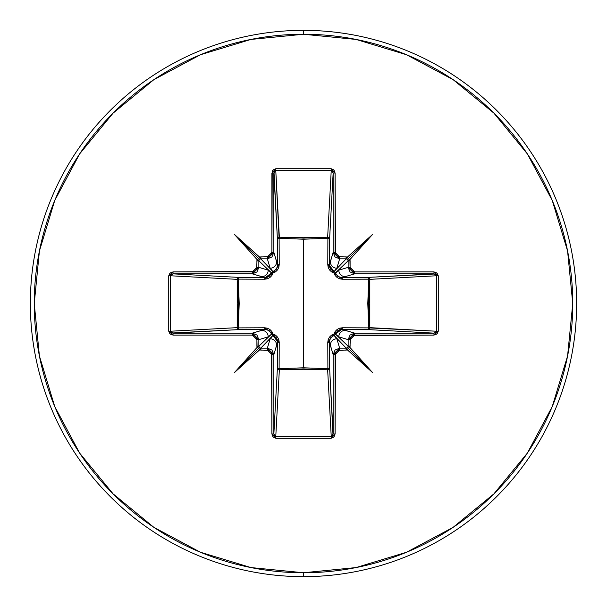 <?xml version="1.0" encoding="UTF-8"?>
<svg xmlns="http://www.w3.org/2000/svg" width="607" height="607" viewBox="0 0 607 607"><rect width="100%" height="100%" fill="white"/><g stroke="black" fill="none" stroke-linecap="round" stroke-linejoin="round"><path stroke-width="0.91" d="M332.598 435.78L331.232 436.516L327.651 369.822L279.349 369.822L279.114 368.699L279.349 369.822L277.976 369.306L277.399 368.07A1.95 1.753 -176.9 0 0 279.349 369.822L275.768 436.516L331.232 436.516L327.651 369.822L303.5 368.881L279.349 369.822L275.768 436.516L274.402 435.78L273.856 433.982L277.399 368.07L277.619 341.779L273.856 354.655L273.856 433.982L277.399 368.07A1.95 0.63 -179.5 0 0 279.114 368.699L303.5 367.796L327.886 368.699L327.78 342.34L333.994 333.994L342.34 327.78L368.699 327.886L368.699 279.114L342.34 279.22L333.994 273.006L327.78 264.66L327.886 238.301L327.78 264.66L328.19 267.361L329.442 269.842L331.452 271.822L333.994 273.006L335.185 275.555L337.166 277.566L339.647 278.81L342.34 279.22L369.815 279.182L368.699 279.114L367.796 303.462L368.699 327.886L369.815 327.818L369.253 329.085L368.07 329.601L368.699 327.886L355.55 327.818L342.34 327.78L339.639 328.19L337.158 329.442L335.178 331.452L333.994 333.994L331.445 335.185L329.434 337.166L328.19 339.647L327.78 342.34L327.886 368.699L303.5 367.796L303.5 239.204L303.5 367.796L279.114 368.699L279.22 342.34L278.81 339.639L277.558 337.158L275.548 335.178L273.006 333.994L271.815 331.445L269.834 329.434L267.353 328.19L264.66 327.78L238.301 327.886L239.204 303.538L238.301 279.114L264.66 279.22L267.361 278.81L269.842 277.558L271.822 275.548L273.006 273.006L275.555 271.815L277.566 269.834L278.81 267.353L279.22 264.66L279.114 238.301L303.5 239.204L327.886 238.301A1.95 0.63 -179.5 0 1 329.601 238.93L327.886 238.301L327.818 237.185L329.085 237.747L329.601 238.93L329.381 265.221L333.144 252.345L333.144 173.018L329.601 238.93A1.95 1.753 3.1 0 0 327.651 237.178L331.232 170.484L275.768 170.484L279.114 238.301L279.349 237.178L303.5 238.119L327.651 237.178L331.232 170.484L332.598 171.22L333.144 173.018L329.601 238.93L329.381 265.221L330.557 269.159L334.055 271.61L346.21 258.848L339.639 258.848L336.832 268.226L346.21 258.848L347.492 259.318L348.152 260.79L350.095 260.79L349.905 259.591L348.623 260.153L347.682 259.508L348.152 260.79L338.774 270.168L348.152 267.361L348.152 260.79L335.39 272.945A1.95 1.935 45 0 0 334.055 271.61L336.832 268.226L339.639 258.848L335.049 256.943L333.144 252.345L330.329 261.746A6.502 6.48 16.7 0 0 336.832 268.226A6.502 6.48 -163.3 0 1 330.329 261.746L329.381 265.221L334.055 271.61A1.95 1.935 -135 0 1 335.39 272.945L337.833 276.435L341.779 277.619L368.07 277.399L433.982 273.856L354.655 273.856L341.779 277.619L354.655 273.856L350.057 271.951L348.152 267.361L338.774 270.168A6.502 6.48 73.3 0 0 345.254 276.671A6.502 6.48 -106.7 0 1 338.774 270.168L335.504 273.332M303.5 576.65A273.15 273.15 0 0 0 576.65 303.5A273.15 273.15 0 0 0 303.5 30.35L303.5 34.25A269.25 269.25 0 0 1 572.75 303.5A269.25 269.25 0 0 1 303.5 572.75L303.5 576.65A273.15 273.15 0 0 1 30.35 303.5A273.15 273.15 0 0 1 303.5 30.35A273.15 273.15 0 0 1 576.65 303.5A273.15 273.15 0 0 1 303.5 576.65L303.5 572.75A269.25 269.25 0 0 1 34.25 303.5A269.25 269.25 0 0 1 303.5 34.25L303.5 30.35A273.15 273.15 0 0 0 30.35 303.5A273.15 273.15 0 0 0 303.5 576.65M259.591 257.095L260.153 258.377L259.508 259.318L260.79 258.848L260.79 256.905L259.591 257.095L234.522 234.522L257.095 259.591L256.556 269.106L254.09 271.564L173.018 271.906L169.983 273.036L168.731 275.768L168.731 331.232L169.983 333.964L173.018 335.094L252.345 335.094L255.57 336.422L256.905 339.639L257.095 347.409L258.377 346.847L259.318 347.492L258.848 346.21L256.905 346.21L257.095 347.409L234.522 372.478L259.591 349.905L269.106 350.444L271.564 352.91L271.906 433.982L273.036 437.017L275.768 438.269L331.232 438.269L333.964 437.017L335.094 433.982L335.436 352.91L337.894 350.444L347.409 349.905L346.847 348.623L347.492 347.682L346.21 348.152L346.21 350.095L347.409 349.905L372.478 372.478L349.905 347.409L350.444 337.894L352.91 335.436L433.982 335.094L437.017 333.964L438.269 331.232L438.269 275.768L437.017 273.036L433.982 271.906L354.655 271.906L351.43 270.578L350.095 267.361L349.905 259.591L372.478 234.522L347.409 257.095L337.894 256.556L335.436 254.09L335.094 173.018L333.964 169.983L331.232 168.731L275.768 168.731L273.036 169.983L272.202 171.379L271.906 252.345L271.564 254.09L269.106 256.556L259.591 257.095L260.153 258.377L259.508 259.318L260.79 258.848L270.168 268.226L267.361 258.848L260.79 258.848L272.945 271.61A1.95 1.935 -45 0 0 271.61 272.945L258.848 260.79L258.848 267.361L268.226 270.168L258.848 260.79L259.508 259.318L234.522 234.522L259.591 257.095M303.5 572.75L250.972 567.575L200.462 552.256L153.912 527.369L113.114 493.886L79.631 453.088L54.744 406.538L39.425 356.028L34.25 303.5L39.425 250.972L54.744 200.462L79.631 153.912L113.114 113.114L153.912 79.631L200.462 54.744L250.972 39.425L303.5 34.25L356.028 39.425L406.538 54.744L453.088 79.631L493.886 113.114L527.369 153.912L552.256 200.462L567.575 250.972L572.75 303.5L567.575 356.028L552.256 406.538L527.369 453.088L493.886 493.886L453.088 527.369L406.538 552.256L356.028 567.575L303.5 572.75M171.22 332.598L170.484 331.232L237.178 327.651L238.119 303.5L237.178 279.349L170.484 275.768L170.484 331.232L237.178 327.651A1.95 1.753 -93.1 0 0 238.93 329.601L173.018 333.144L252.345 333.144L265.221 329.381L238.93 329.601L172.039 333.008M268.226 336.832L258.848 339.639L258.848 346.21L271.61 334.055A1.95 1.935 -135 0 0 272.945 335.39L260.79 348.152L267.361 348.152L270.168 338.774L260.79 348.152L259.508 347.682L258.848 346.21L268.226 336.832A6.502 6.48 -106.7 0 0 261.746 330.329L252.345 333.144L256.943 335.049L258.848 339.639L268.226 336.832L271.61 334.055L269.167 330.565L265.221 329.381L261.746 330.329A6.502 6.48 73.3 0 1 268.226 336.832M329.381 341.491L329.381 341.779A1.95 0.577 -0.5 0 1 327.78 342.34A1.95 0.577 179.5 0 0 329.381 341.779L330.329 345.254A6.502 6.48 -16.7 0 1 336.832 338.774A6.502 6.48 163.3 0 0 330.329 345.254L333.144 354.655L335.049 350.057L339.639 348.152L336.832 338.774L334.055 335.39A1.95 1.935 135 0 0 335.39 334.055L348.152 346.21L348.152 339.639L338.774 336.832L348.152 346.21L347.682 347.492L346.21 348.152L336.832 338.774L339.639 348.152L346.21 348.152L334.055 335.39L330.565 337.833L329.381 341.779L329.601 368.07A1.95 0.63 -0.5 0 1 327.886 368.699A1.95 0.63 179.5 0 0 329.601 368.07L329.024 369.306L327.651 369.822L327.886 368.699L327.651 369.822A1.95 1.753 176.9 0 0 329.601 368.07L333.144 433.982L333.144 354.655L329.381 341.779L329.601 368.07L333.008 434.961M345.254 330.329L354.655 333.144L433.982 333.144L368.07 329.601L341.779 329.381L345.254 330.329A6.502 6.48 106.7 0 0 338.774 336.832L348.152 339.639L350.057 335.049L354.655 333.144L341.779 329.381L337.841 330.557L335.39 334.055L338.774 336.832A6.502 6.48 -73.3 0 1 345.254 330.329M435.78 274.402L436.516 275.768L369.822 279.349L369.822 327.651L368.699 327.886L436.516 331.232L436.516 275.768L369.822 279.349L368.881 303.5L369.822 327.651L436.516 331.232L435.78 332.598L433.982 333.144L368.07 329.601A1.95 1.753 93.1 0 0 369.822 327.651A1.95 1.753 -86.9 0 1 369.815 327.818L368.699 327.886A1.95 0.63 -89.5 0 1 368.07 329.601L341.779 329.381L335.39 334.055A1.95 1.935 -45 0 1 334.055 335.39L333.668 335.504M274.402 171.22L275.768 170.484L279.349 237.178A1.95 1.753 -3.1 0 0 277.399 238.93L273.856 173.018L273.856 252.345L277.619 265.221L277.399 238.93L273.992 172.039M261.746 276.671L252.345 273.856L173.018 273.856L238.93 277.399L265.221 277.619L261.746 276.671A6.502 6.48 -73.3 0 0 268.226 270.168L258.848 267.361L256.943 271.951L252.345 273.856L265.221 277.619L269.159 276.443L271.61 272.945L268.226 270.168A6.502 6.48 106.7 0 1 261.746 276.671M265.509 329.381L238.93 329.601L237.694 329.024L237.178 327.651L237.178 279.349L237.694 277.976L238.93 277.399A1.95 1.753 -86.9 0 0 237.178 279.349L170.484 275.768L171.22 274.402L173.018 273.856L238.93 277.399L238.301 279.114L238.301 327.886L264.66 327.78L273.006 333.994L279.22 342.34L279.114 368.699A1.95 0.63 0.5 0 1 277.399 368.07L277.619 341.779L276.443 337.841L272.945 335.39L270.168 338.774L267.361 348.152L271.951 350.057L273.856 354.655L276.671 345.254A6.502 6.48 -163.3 0 0 270.168 338.774A6.502 6.48 16.7 0 1 276.671 345.254L277.619 341.779A1.95 0.577 -179.5 0 0 279.22 342.34A1.95 0.577 0.5 0 1 277.619 341.779L272.945 335.39L273.006 333.994L272.945 335.39L271.61 334.055L273.006 333.994L271.496 333.668M341.491 277.619L341.779 277.619A1.95 0.577 -90.5 0 1 342.34 279.22A1.95 0.577 89.5 0 0 341.779 277.619L368.07 277.399A1.95 0.63 -90.5 0 1 368.699 279.114A1.95 0.63 89.5 0 0 368.07 277.399L369.253 277.915L369.815 279.182L368.699 279.114L369.822 279.349A1.95 1.753 86.9 0 0 368.07 277.399L434.961 273.992M276.671 261.746L273.856 252.345L271.951 256.943L267.361 258.848L270.168 268.226A6.502 6.48 -16.7 0 0 276.671 261.746A6.502 6.48 163.3 0 1 270.168 268.226L272.945 271.61L276.435 269.167L277.619 265.221L276.671 261.746M333.994 333.994L334.055 335.39L333.994 333.994L335.39 334.055L333.994 333.994M265.221 329.381A1.95 0.577 89.5 0 1 264.66 327.78A1.95 0.577 -90.5 0 0 265.221 329.381M238.93 329.601A1.95 0.63 89.5 0 1 238.301 327.886L238.93 329.601M342.34 327.78A1.95 0.577 -89.5 0 1 341.779 329.381A1.95 0.577 90.5 0 0 342.34 327.78M237.178 327.651L238.301 327.886L237.178 327.651M237.178 279.349L238.301 279.114L237.178 279.349M264.66 279.22L238.301 279.114A1.95 0.63 90.5 0 1 238.93 277.399L265.221 277.619A1.95 0.577 -89.5 0 0 264.66 279.22A1.95 0.577 90.5 0 1 265.221 277.619L271.61 272.945L273.006 273.006L264.66 279.22M277.619 265.509L277.619 265.221A1.95 0.577 179.5 0 1 279.22 264.66L273.006 273.006L272.945 271.61L273.006 273.006L271.61 272.945L273.332 271.496M333.994 273.006L335.39 272.945L333.994 273.006L334.055 271.61L333.994 273.006M279.114 238.301L279.22 264.66A1.95 0.577 -0.5 0 0 277.619 265.221L277.399 238.93A1.95 0.63 179.5 0 1 279.114 238.301A1.95 0.63 -0.5 0 0 277.399 238.93L277.915 237.747L279.182 237.185L279.114 238.301L279.349 237.178L327.651 237.178L327.886 238.301L303.5 239.204L279.114 238.301M327.78 264.66A1.95 0.577 -179.5 0 1 329.381 265.221A1.95 0.577 0.5 0 0 327.78 264.66M327.886 238.301L327.651 237.178A1.95 1.753 -176.9 0 1 327.818 237.185L327.886 238.301M173.018 335.094L173.018 333.144L170.484 331.232L168.731 331.232L173.018 335.094L252.345 335.094L252.345 333.144L173.018 333.144L173.018 335.094M168.731 331.232L170.484 331.232L170.484 275.768L168.731 275.768L168.731 331.232M168.731 275.768L170.484 275.768L173.018 273.856L173.018 271.906L168.731 275.768M252.345 333.144L252.345 335.094L256.905 339.639L258.848 339.639L252.345 333.144M173.018 271.906L173.018 273.856L252.345 273.856L252.345 271.906L173.018 271.906M258.848 339.639L256.905 339.639L256.905 346.21L258.848 346.21L258.848 339.639M252.345 271.906L252.345 273.856L258.848 267.361L256.905 267.361L252.345 271.906M260.175 348.805L259.591 349.905L260.79 350.095L260.79 348.152L259.508 347.682L260.084 348.448M256.905 267.361L258.848 267.361L258.848 260.79L256.905 260.79L256.905 267.361M260.79 348.152L260.79 350.095L267.361 350.095L267.361 348.152L260.79 348.152M258.195 260.175L257.095 259.591L256.905 260.79L258.848 260.79L259.318 259.508L258.552 260.084M267.361 348.152L267.361 350.095L271.906 354.655L273.856 354.655L267.361 348.152M260.79 256.905L260.79 258.848L267.361 258.848L267.361 256.905L260.79 256.905M273.856 354.655L271.906 354.655L271.906 433.982L273.856 433.982L273.856 354.655M267.361 256.905L267.361 258.848L273.856 252.345L271.906 252.345L267.361 256.905M273.856 433.982L271.906 433.982L275.768 438.269L275.768 436.516L273.856 433.982M271.906 252.345L273.856 252.345L273.856 173.018L271.906 173.018L271.906 252.345M275.768 436.516L275.768 438.269L331.232 438.269L331.232 436.516L275.768 436.516M271.906 173.018L273.856 173.018L275.768 170.484L275.768 168.731L271.906 173.018M331.232 436.516L331.232 438.269L335.094 433.982L333.144 433.982L331.232 436.516M275.768 168.731L275.768 170.484L331.232 170.484L331.232 168.731L275.768 168.731M333.144 433.982L335.094 433.982L335.094 354.655L333.144 354.655L333.144 433.982M331.232 168.731L331.232 170.484L333.144 173.018L335.094 173.018L331.232 168.731M333.144 354.655L335.094 354.655L339.639 350.095L339.639 348.152L333.144 354.655M335.094 173.018L333.144 173.018L333.144 252.345L335.094 252.345L335.094 173.018M339.639 348.152L339.639 350.095L346.21 350.095L346.21 348.152L339.639 348.152M335.094 252.345L333.144 252.345L339.639 258.848L339.639 256.905L335.094 252.345M348.805 346.825L349.905 347.409L350.095 346.21L348.152 346.21L347.682 347.492L348.448 346.916M339.639 256.905L339.639 258.848L346.21 258.848L346.21 256.905L339.639 256.905M348.152 346.21L350.095 346.21L350.095 339.639L348.152 339.639L348.152 346.21M346.825 258.195L347.409 257.095L346.21 256.905L346.21 258.848L347.492 259.318L346.916 258.552M348.152 339.639L350.095 339.639L354.655 335.094L354.655 333.144L348.152 339.639M350.095 260.79L348.152 260.79L348.152 267.361L350.095 267.361L350.095 260.79M354.655 333.144L354.655 335.094L433.982 335.094L433.982 333.144L354.655 333.144M350.095 267.361L348.152 267.361L354.655 273.856L354.655 271.906L350.095 267.361M433.982 333.144L433.982 335.094L438.269 331.232L436.516 331.232L433.982 333.144M354.655 271.906L354.655 273.856L433.982 273.856L433.982 271.906L354.655 271.906M436.516 331.232L438.269 331.232L438.269 275.768L436.516 275.768L436.516 331.232M433.982 271.906L433.982 273.856L436.516 275.768L438.269 275.768L433.982 271.906M234.522 372.478L257.095 347.409L258.377 346.847L259.424 347.576L234.522 372.478L259.424 347.576L260.145 348.623L259.591 349.905L234.522 372.478M372.478 372.478L347.409 349.905L346.847 348.623L347.576 347.576L372.478 372.478L347.576 347.576L348.623 346.855L349.905 347.409L372.478 372.478M372.478 234.522L349.905 259.591L348.623 260.153L347.576 259.424L372.478 234.522L347.576 259.424L346.855 258.377L347.409 257.095L372.478 234.522M257.095 259.591L234.522 234.522L259.424 259.424L258.377 260.145L257.095 259.591"/></g></svg>
